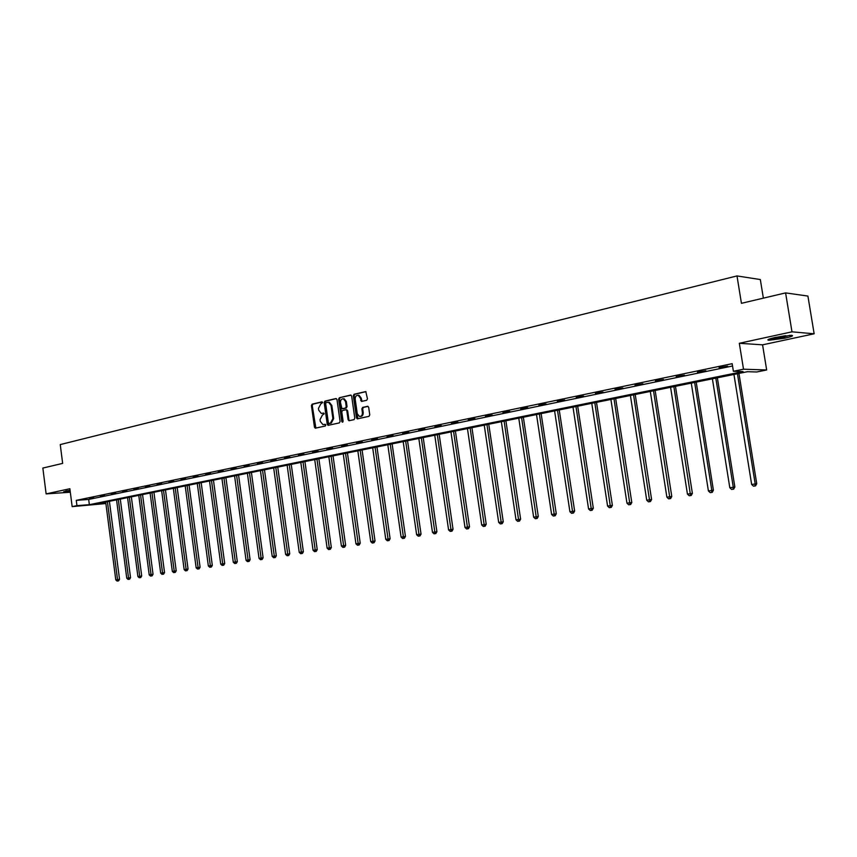 <?xml version="1.0" encoding="UTF-8"?>
<svg xmlns="http://www.w3.org/2000/svg" width="857" height="857" viewBox="0 0 857 857"><rect width="100%" height="100%" fill="white"/><g stroke="black" fill="none" stroke-linecap="round" stroke-linejoin="round"><path stroke-width="1.29" d="M322.628 402.554L321.868 401.858L312.162 404.15L311.423 405.565L314.455 427.182L315.28 428.189L325.274 426.025L325.799 425.029L325.21 424.322L322.939 424.644L320.282 421.408L320.025 419.598L322.425 415.067L324.214 413.781L323.646 413.085L321.289 413.406L318.708 410.192L318.45 408.393L320.839 403.851L322.628 402.554M775.371 337.422C768.633 338.976 766.447 339.929 768.825 340.272L784.926 338.172C791.75 336.619 793.957 335.665 791.568 335.301L775.371 337.422M70.06 490.247L63.664 491.779L70.21 491.404M366.678 400.305L367.471 398.837L365.789 391.574L354.102 394.252L353.32 395.709L356.469 417.841L357.315 418.869L368.971 416.341L369.763 414.884L368.681 407.321L367.535 406.304L362.661 407.418L361.868 408.864L362.404 412.603C362.457 415.152 361.493 416.459 359.501 416.491L357.273 413.76L355.194 399.169C355.162 396.545 356.158 395.248 358.205 395.281L360.315 397.98L361.472 401.43L366.678 400.305M785.601 292.901L807.915 296.072L814.15 333.791L791.986 331.83L785.601 292.901L741.434 303.314L736.999 275.933L60.247 444.579L62.657 463.391L42.85 468.061L46.128 493.889L69.867 488.736L72.159 506.626L76.948 505.641L76.273 500.359L732.167 363.679L733.388 371.285L743.512 369.206L766.661 369.978L756.742 371.981L747.454 371.702L95.063 504.227L105.861 503.38M791.986 331.83L739.323 343.282L743.512 369.206M336.983 399.544L335.88 398.548L324.932 401.14L324.182 402.565L327.245 424.333L328.081 425.351L339.329 422.908L340.09 421.483L336.983 399.544M351.049 395.163L339.393 397.723L350.524 395.098M349.538 420.648L348.103 419.705L348.938 420.723L354.027 419.651L354.798 418.216L351.659 396.095L350.867 395.098M348.103 419.705L346.828 410.76L346.014 409.742L342.554 410.471L341.793 411.906L343.1 421.183L342.372 422.201L341.782 421.483L338.622 399.158L339.393 397.723M46.128 493.889L70.317 492.239M763.362 298.14L760.33 279.553L736.999 275.933M76.273 500.359L88.678 499.438L732.542 365.993M89.589 498.678L93.734 497.81L89.546 498.41M100.43 496.417L104.65 495.55L100.398 496.149M111.442 494.135L115.716 493.246L111.399 493.868M122.615 491.822L126.954 490.911L122.572 491.543M133.949 489.465L138.352 488.544L133.917 489.186M145.465 487.076L149.932 486.144L145.422 486.797M157.142 484.644L161.684 483.702L157.11 484.366M169.011 482.18L173.628 481.227L168.968 481.902M181.063 479.684L185.744 478.709L181.02 479.395M193.296 477.135L198.053 476.149L193.254 476.846M205.723 474.553L210.565 473.557L205.691 474.264M218.353 471.939L223.259 470.911L218.31 471.639M231.186 469.272L236.168 468.233L231.144 468.972M244.213 466.562L249.291 465.512L244.181 466.272M257.464 463.819L262.617 462.748L257.421 463.519M270.93 461.023L276.158 459.93L270.887 460.712M284.61 458.174L289.934 457.07L284.567 457.874M298.525 455.292L303.935 454.167L298.482 454.981M312.666 452.346L318.172 451.211L312.623 452.046M327.053 449.368L332.655 448.2L327.01 449.047M341.686 446.326L347.385 445.147L341.643 446.015M356.566 443.23L362.361 442.03L356.523 442.919M371.713 440.091L377.605 438.87L371.67 439.77M387.118 436.888L393.117 435.645L387.075 436.567M402.801 433.631L408.896 432.367L402.747 433.31M418.752 430.321L424.965 429.036L418.709 429.989M435.002 426.947L441.323 425.64L434.949 426.615M451.543 423.519L457.981 422.18L451.489 423.176M468.383 420.016L474.939 418.655L468.329 419.684M485.533 416.459L492.218 415.067L485.49 416.116M503.016 412.828L509.819 411.414L502.963 412.485M520.81 409.132L527.751 407.686L520.767 408.778M538.957 405.361L546.027 403.893L538.903 405.018M557.446 401.526L564.656 400.026L557.393 401.172M576.29 397.605L583.638 396.084L576.236 397.252M595.508 393.62L603.007 392.067L595.454 393.256M615.112 389.549L622.75 387.964L615.047 389.185M635.101 385.404L642.889 383.775L635.037 385.029M655.487 381.161L663.436 379.512L655.434 380.797M676.291 376.844L684.411 375.162L676.237 376.469M697.523 372.431L705.814 370.717L697.469 372.056M719.205 367.932L727.657 366.175L719.141 367.557M739.323 343.282L762.569 344.835L814.15 333.791M762.569 344.835L766.661 369.978M105.882 503.541L72.159 506.626M76.948 505.641L89.353 504.677L743.03 371.574L733.388 371.285M88.678 499.438L89.353 504.677M323.86 413.17L322.993 413.363M325.424 424.397L324.567 424.59M322.286 401.944L312.966 404.15L312.227 405.554L315.879 428.104M336.394 398.623L325.735 401.13L324.985 402.554L328.67 425.265M326.185 402.586L325.66 403.593L328.349 422.715L329.12 423.422L330.459 423.122L332.891 418.57L331.038 405.457L328.51 402.254L326.185 402.586M328.445 402.244L329.313 402.254L331.841 405.457L333.694 418.559L331.263 423.101L329.924 423.401M348.906 419.684L347.631 410.749L346.024 409.742L346.817 409.732M340.197 397.723L339.426 399.158L342.864 422.019M345.521 401.494L343.4 398.805C341.407 398.794 340.433 400.09 340.475 402.661L342.007 408.768L345.467 408.039L346.239 406.604L345.521 401.494L346.314 401.483L344.203 398.805L343.378 398.794M346.314 401.483L347.042 406.593L346.271 408.028L343.111 408.757M358.151 395.27L359.008 395.281L361.118 397.98L362.083 401.365M360.304 416.481L360.294 416.481C362.286 416.438 363.25 415.142 363.207 412.592L362.404 412.603M368.049 406.357L363.454 407.407L362.672 408.853L363.207 412.592M365.96 391.638L354.894 394.252L354.123 395.709L357.915 418.794M105.69 502.073L115.781 579.868L119.541 579.332L109.407 501.313M117.784 580.971L118.587 580.864L117.784 580.971L117.527 579.6L107.425 501.72M117.088 581.067L115.781 579.868M119.541 579.332L118.587 580.864M65.764 490.965L70.103 490.579M70.092 490.504L66.546 490.815M789.918 335.301L784.091 336.919L770.218 338.74M774.396 337.647L785.612 335.687M769.243 339.072L784.691 336.962M116.552 499.867L126.761 578.218L130.543 577.682L120.291 499.106M128.786 579.332L129.589 579.214L128.786 579.332L128.539 577.95L118.309 499.502M128.079 579.428L126.761 578.218M130.543 577.682L129.589 579.214M127.575 497.617L137.902 576.547L141.705 576.011L131.346 496.856M139.948 577.661L140.752 577.554L139.948 577.661L139.702 576.279L129.364 497.264M139.23 577.768L137.902 576.547M141.705 576.011L140.752 577.554M138.77 495.346L149.204 574.843L153.039 574.308L142.551 494.585M151.271 575.979L152.075 575.872L151.271 575.979L151.036 574.576L140.569 494.982M150.543 576.086L149.204 574.843M153.039 574.308L152.075 575.872M150.114 493.043L160.688 573.129L164.544 572.583L153.928 492.272M162.766 574.265L163.569 574.158L162.766 574.265L162.541 572.851L151.957 492.668M162.027 574.372L160.688 573.129M164.544 572.583L163.569 574.158M161.641 490.707L172.332 571.383L176.21 570.826L165.476 489.925M174.432 572.519L175.235 572.412L174.432 572.519L174.217 571.094L163.505 490.322M173.682 572.637L172.332 571.383M176.21 570.826L175.235 572.412M173.339 488.329L184.159 569.605L188.058 569.048L177.195 487.547M186.312 570.762L185.519 570.869L186.312 570.762L175.224 487.944M185.519 570.869L184.159 569.605M188.058 569.048L187.083 570.644M185.208 485.919L196.157 567.805L200.088 567.248L189.097 485.126M198.31 568.962L199.103 568.855L198.31 568.962L198.096 567.516L187.137 485.523M197.528 569.08L196.157 567.805M200.088 567.248L199.103 568.855M197.271 483.466L208.347 565.974L212.311 565.416L201.181 482.673M210.522 567.141L209.729 567.259L211.315 567.034L210.522 567.141L199.22 483.069M209.729 567.259L208.347 565.974M212.311 565.416L211.315 567.034M209.515 480.981L220.72 564.12L224.716 563.552L213.457 480.177M222.916 565.309L223.72 565.181L222.124 565.416L222.916 565.309L211.497 480.573M222.124 565.416L220.72 564.12M224.716 563.552L223.72 565.181M221.942 478.452L233.297 562.235L237.314 561.667L225.916 477.649M235.493 563.424L236.307 563.306L234.7 563.531L235.493 563.424L235.332 561.924L223.956 478.045M234.7 563.531L233.297 562.235M237.314 561.667L236.307 563.306M234.572 475.892L246.066 560.317L250.105 559.75L238.567 475.078M248.305 561.506L247.48 561.624L249.098 561.399L248.305 561.506L236.618 475.474M247.48 561.624L246.066 560.317M250.105 559.75L249.098 561.399M247.405 473.278L259.039 558.368L263.11 557.8L251.422 472.464M261.31 559.567L260.464 559.696L262.092 559.46L261.31 559.567L249.483 472.86M260.464 559.696L259.039 558.368M263.11 557.8L262.092 559.46M260.442 470.632L272.215 556.397L276.318 555.818L264.481 469.807M274.508 557.596L273.662 557.725L275.301 557.5L274.508 557.596L262.542 470.204M273.662 557.725L272.215 556.397M276.318 555.818L275.301 557.5M273.683 467.943L285.617 554.383L289.741 553.804L277.754 467.119M287.931 555.604L287.063 555.732L288.713 555.497L287.931 555.604L275.825 467.504M287.063 555.732L285.617 554.383M289.741 553.804L288.713 555.497M287.138 465.212L299.222 552.337L303.378 551.758L291.241 464.376M301.568 553.568L300.678 553.697L302.35 553.461L301.568 553.568L289.312 464.773M300.678 553.697L299.222 552.337M303.378 551.758L302.35 553.461M300.818 462.426L313.062 550.269L317.24 549.669L304.942 461.591M315.419 551.501L314.53 551.629L316.201 551.394L315.419 551.501L303.024 461.987M314.53 551.629L313.062 550.269M317.24 549.669L316.201 551.394M314.712 459.609L327.117 548.159L331.338 547.559L318.879 458.763M329.517 549.401L328.606 549.53L330.288 549.294L329.517 549.401L316.961 459.148M328.606 549.53L327.117 548.159M331.338 547.559L330.288 549.294M328.852 456.738L341.418 546.005L345.66 545.406L333.041 455.881M343.839 547.259L342.907 547.398L344.61 547.162L343.839 547.259L331.134 456.278M342.907 547.398L341.418 546.005M345.66 545.406L344.61 547.162M343.218 453.814L355.955 543.831L360.229 543.22L347.439 452.957M358.408 545.095L357.465 545.234L359.169 544.988L358.408 545.095L345.542 453.342M357.465 545.234L355.955 543.831M360.229 543.22L359.169 544.988M357.83 450.846L370.738 541.613L375.045 541.003L362.083 449.989M373.213 542.877L372.259 543.027L373.984 542.781L373.213 542.877L360.197 450.364M372.259 543.027L370.738 541.613M375.045 541.003L373.984 542.781M372.688 447.836L385.779 539.353L390.117 538.742L376.973 446.958M388.285 540.638L387.31 540.778L389.046 540.531L388.285 540.638L375.098 447.343M387.31 540.778L385.779 539.353M390.117 538.742L389.046 540.531M387.803 444.762L401.076 537.06L405.447 536.439L392.12 443.883M403.604 538.346L402.619 538.496L404.365 538.25L403.604 538.346L390.256 444.258M402.619 538.496L401.076 537.06M405.447 536.439L404.365 538.25M403.186 441.634L416.631 534.725L421.033 534.104L407.536 440.755M419.202 536.021L418.195 536.171L419.951 535.925L419.202 536.021L405.672 441.13M418.195 536.171L416.631 534.725M421.033 534.104L419.951 535.925M418.827 438.463L432.474 532.347L436.909 531.726L423.208 437.573M435.067 533.665L434.038 533.815L435.817 533.557L435.067 533.665L421.365 437.948M434.038 533.815L432.474 532.347M436.909 531.726L435.817 533.557M434.756 435.227L448.586 529.937L453.053 529.305L439.17 434.328M451.211 531.254L450.171 531.404L451.96 531.158L451.211 531.254L437.327 434.703M450.171 531.404L448.586 529.937M453.053 529.305L451.96 531.158M450.953 431.928L464.987 527.473L469.497 526.83L455.399 431.028M467.654 528.801L466.583 528.962L468.393 528.705L467.654 528.801L453.578 431.403M466.583 528.962L464.987 527.473M469.497 526.83L468.393 528.705M467.451 428.586L481.688 524.966L486.23 524.323L471.928 427.675M484.387 526.305L483.305 526.466L485.116 526.209L484.387 526.305L470.129 428.039M483.305 526.466L481.688 524.966M486.23 524.323L485.116 526.209M484.248 425.168L498.688 522.416L503.263 521.763L488.758 424.247M501.42 523.766L500.317 523.927L502.148 523.67L501.42 523.766L486.969 424.611M500.317 523.927L498.688 522.416M503.263 521.763L502.148 523.67M501.356 421.698L516.01 519.813L520.617 519.16L505.898 420.776M518.774 521.185L517.649 521.345L519.492 521.088L518.774 521.185L504.12 421.13M517.649 521.345L516.01 519.813M520.617 519.16L519.492 521.088M518.764 418.152L533.643 517.167L538.292 516.514L523.348 417.23M536.439 518.549L535.304 518.721L537.157 518.453L536.439 518.549L521.592 417.584M535.304 518.721L533.643 517.167M538.292 516.514L537.157 518.453M536.514 414.552L551.608 514.479L556.289 513.814L541.131 413.61M554.447 515.86L553.279 516.032L555.154 515.775L554.447 515.86L539.385 413.974M553.279 516.032L551.608 514.479M556.289 513.814L555.154 515.775M554.586 410.878L569.916 511.725L574.64 511.061L559.235 409.935M572.787 513.129L571.598 513.3L573.494 513.032L572.787 513.129L557.511 410.289M571.598 513.3L569.916 511.725M574.64 511.061L573.494 513.032M573.001 407.139L588.566 508.929L593.323 508.255L577.693 406.186M591.48 510.344L590.269 510.515L592.176 510.247L591.48 510.344L575.99 406.539M590.269 510.515L588.566 508.929M593.323 508.255L592.176 510.247M591.769 403.326L607.581 506.08L612.38 505.405L596.504 402.362M610.527 507.494L609.295 507.687L611.223 507.408L610.527 507.494L594.812 402.704M609.295 507.687L607.581 506.08M612.38 505.405L611.223 507.408M610.902 399.437L626.96 503.166L631.802 502.491L615.669 398.473M629.949 504.602L628.695 504.794L630.634 504.516L629.949 504.602L614.008 398.816M628.695 504.794L626.96 503.166M631.802 502.491L630.634 504.516M630.409 395.473L646.724 500.199L651.599 499.513L635.219 394.499M649.756 501.645L648.481 501.838L650.431 501.57L649.756 501.645L633.569 394.841M648.481 501.838L646.724 500.199M651.599 499.513L650.431 501.57M650.302 391.435L666.885 497.178L671.792 496.482L655.144 390.449M669.949 498.635L668.642 498.838L670.613 498.56L669.949 498.635L653.527 390.781M668.642 498.838L666.885 497.178M671.792 496.482L670.613 498.56M670.592 387.321L687.443 494.093L692.392 493.396L675.466 386.325M690.549 495.571L689.221 495.764L691.203 495.485L690.549 495.571L673.881 386.646M689.221 495.764L687.443 494.093M692.392 493.396L691.203 495.485M691.278 383.111L708.407 490.954L713.41 490.247L696.205 382.115M711.567 492.432L710.207 492.636L712.21 492.357L711.567 492.432L711.813 490.44L694.641 382.436M710.207 492.636L708.407 490.954M713.41 490.247L712.21 492.357M712.392 378.826L729.81 487.74L734.856 487.022L717.363 377.819M733.014 489.24L731.632 489.443L733.646 489.154L733.014 489.24L733.281 487.215L715.82 378.13M731.632 489.443L729.81 487.74M734.856 487.022L733.646 489.154M733.946 374.445L751.653 484.462L756.742 483.744L738.948 373.427M754.91 485.973L753.496 486.187L755.52 485.898L754.91 485.973L755.199 483.926L737.438 373.738M753.496 486.187L751.653 484.462M756.742 483.744L755.52 485.898M315.258 427.15L314.455 427.182M312.227 405.554L311.423 405.565M312.966 404.15L312.162 404.15M328.049 424.311L327.245 424.333M324.985 402.554L324.182 402.565M325.735 401.13L324.932 401.14M331.263 423.101L330.459 423.122M333.694 418.559L332.891 418.57M331.841 405.457L331.038 405.457M347.631 410.749L346.828 410.76M342.586 421.462L341.782 421.483M339.426 399.158L338.622 399.158M346.271 408.028L345.467 408.039M347.042 406.593L346.239 406.604M361.461 400.412L360.668 400.412M361.118 397.98L360.315 397.98M362.672 408.853L361.868 408.864M363.454 407.407L362.661 407.418M357.273 417.82L356.469 417.841M354.123 395.709L353.32 395.709M354.894 394.252L354.102 394.252M329.313 402.254L328.51 402.254M344.203 398.805L343.4 398.805M359.008 395.281L358.205 395.281"/></g></svg>
